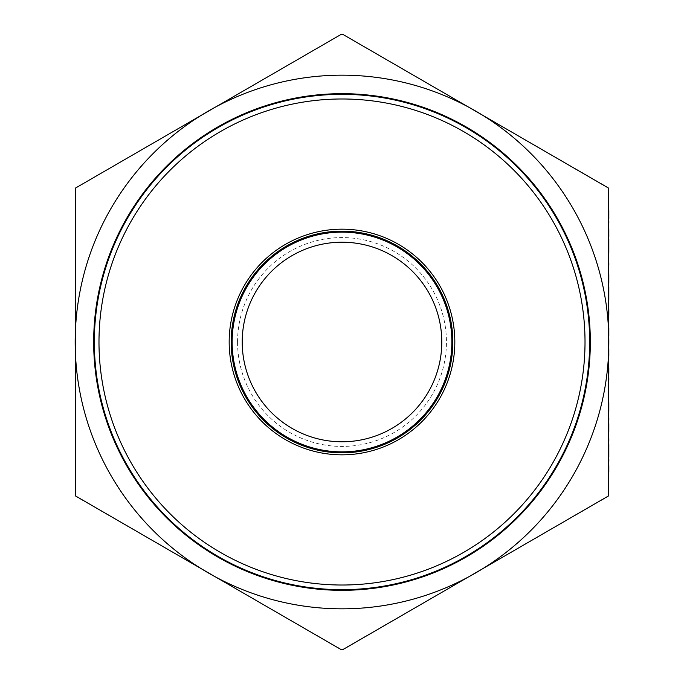 <?xml version="1.0" encoding="UTF-8"?>
<svg xmlns="http://www.w3.org/2000/svg" width="684" height="684" viewBox="0 0 684 684"><rect width="100%" height="100%" fill="white"/><g stroke="black" fill="none" stroke-linecap="round" stroke-linejoin="round"><path stroke-width="0.51" stroke-dasharray="3.42 2.56" d="M93.674 342A248.326 248.326 0 0 1 342 93.674A248.326 248.326 0 0 1 590.326 342A248.326 248.326 0 0 1 342 590.326A248.326 248.326 0 0 1 93.674 342M452.842 342A110.842 110.842 0 0 1 342 452.842A110.842 110.842 0 0 1 231.158 342A110.842 110.842 0 0 1 342 231.158A110.842 110.842 0 0 1 452.842 342M589.668 342A247.668 247.668 0 0 0 342 94.332A247.668 247.668 0 0 0 94.332 342A247.668 247.668 0 0 0 342 589.668A247.668 247.668 0 0 0 589.668 342M441.787 342A99.787 99.787 0 0 0 342 242.213A99.787 99.787 0 0 0 242.213 342A99.787 99.787 0 0 0 342 441.787A99.787 99.787 0 0 0 441.787 342M237.562 342A104.438 104.438 0 0 1 342 237.562A104.438 104.438 0 0 1 446.438 342A104.438 104.438 0 0 1 342 446.438A104.438 104.438 0 0 1 237.562 342M608.828 189.092L607.837 187.373L342.992 34.465L341.008 34.465L75.437 188.1L75.172 342A266.828 266.828 0 0 1 475.414 110.919A266.828 266.828 0 0 1 608.828 342L608.828 189.092M607.837 496.627L608.828 494.908L608.828 342A266.828 266.828 0 0 1 208.586 573.081L342 649.8L607.837 496.627M75.172 494.908L76.163 496.627L208.586 573.081A266.828 266.828 0 0 1 75.172 342L75.172 494.908M608.17 440.744L608.17 423.593L608.17 440.744L608.828 440.744L608.828 423.593L608.828 438.675L608.828 423.593L608.17 423.593L608.17 425.328L608.828 425.328L608.17 425.328L608.17 431.459L608.828 431.459L608.828 438.675L608.17 438.675L608.17 431.45L608.828 431.45M608.17 420.044L608.17 411.315L608.17 420.044L608.828 420.044L608.828 402.602L608.17 402.602L608.828 417.975L608.828 404.671L608.828 411.315L608.17 411.315L608.17 404.911L608.828 404.911M608.17 351.559L608.828 359.442L608.828 349.387L608.828 362.99L608.828 349.686L608.17 349.686L608.17 351.559L608.828 351.559M608.828 337.862L608.828 346.728L608.828 337.862L608.17 337.862L608.828 337.862M608.17 333.134L608.17 320.42L608.17 336.083L608.828 336.083L608.828 322.788L608.828 327.79L608.17 327.79L608.17 333.134L608.828 333.134M608.17 320.711L608.828 320.711L608.828 335.203L608.828 320.42L608.17 320.42L608.828 320.42M608.17 314.802L608.17 309.185L608.17 314.802L608.828 314.802L608.828 309.185L608.17 309.185L608.828 309.185M608.17 292.307L608.17 299.729L608.828 299.729L608.828 284.946L608.828 300.609L608.828 287.306L608.17 287.306L608.17 292.307L608.828 292.307M608.828 282.877L608.17 282.877L608.17 274.002L608.17 282.877L608.828 282.877L608.828 274.002L608.17 274.002L608.828 274.002M608.828 265.136L608.17 265.136L608.17 268.684L608.17 263.066L608.828 268.684L608.828 263.066L608.17 263.066L608.828 263.066M608.17 240.896L608.17 246.719L608.17 240.896L608.828 240.896L608.828 254.491L608.828 238.827L608.17 238.827L608.17 246.787L608.828 246.787L608.17 246.787L608.17 254.491L608.828 254.491M608.828 219.017L608.17 219.017L608.17 210.15L608.17 219.017L608.828 219.017L608.828 210.15L608.17 210.15L608.828 210.15M608.828 204.234L608.828 206.303L608.828 204.234L608.17 204.234L608.828 204.234M608.17 467.882L608.17 472.242L608.828 472.242L608.828 480.356L608.828 465.573L608.17 465.573L608.828 465.573L608.17 465.573L608.17 467.642L608.828 467.642L608.17 467.882L608.828 467.882M608.17 223.155L608.828 223.155L608.828 234.689L608.828 223.155L608.828 228.978L608.17 228.978L608.17 223.155L608.17 234.689L608.17 228.978L608.828 228.978M608.828 236.758L608.828 221.086L608.17 221.086L608.17 229.046L608.828 229.046L608.17 229.046L608.17 236.758L608.828 236.758M608.828 380.133L608.828 365.359L608.17 365.359L608.17 367.915L608.828 367.915L608.828 378.064L608.828 367.718L608.17 367.718L608.17 378.064L608.828 378.064L608.17 378.064L608.17 380.133L608.828 380.133L608.17 380.133L608.17 370.3L608.828 370.3M608.17 370.3L608.17 365.649L608.828 365.649L608.828 367.915M608.828 459.366L608.828 445.173L608.828 459.366L608.17 459.366L608.17 453.218L608.828 453.218M608.17 453.218L608.17 461.435L608.828 461.435L608.828 444.292L608.17 444.292L608.17 459.366M608.828 446.361L608.828 459.152L608.828 446.361L608.17 446.361L608.17 459.152L608.17 446.361M608.17 472.242L608.17 480.356L608.828 480.356L608.17 480.356L608.17 478.287L608.828 478.287L608.17 478.287L608.17 471.874L608.828 471.874M608.17 471.874L608.17 465.573M608.17 477.971L608.828 477.971M608.17 478.287L608.828 478.287M608.17 206.303L608.828 206.303L608.17 206.303L608.17 204.234L608.17 206.303M608.17 236.758L608.17 221.086M608.17 224.027L608.828 224.027M608.17 254.491L608.17 238.827M608.17 252.422L608.17 246.719L608.17 252.422L608.828 252.422L608.828 240.896M608.17 246.719L608.828 246.719L608.17 246.719M608.17 241.768L608.828 241.768M608.17 268.684L608.828 268.684M608.17 267.333L608.828 267.333M608.17 297.66L608.828 297.66M608.17 299.729L608.17 292.205L608.828 292.205M608.17 292.205L608.17 285.237L608.828 285.237M608.17 285.237L608.17 295.676L608.828 295.676M608.17 295.676L608.17 284.946L608.828 284.946L608.17 284.946L608.17 300.609L608.828 300.609M608.17 300.609L608.17 291.666L608.828 291.666M608.17 291.666L608.17 287.306M608.17 313.452L608.828 313.452M608.17 311.254L608.828 311.254L608.17 311.254M608.17 335.203L608.828 335.203M608.17 327.679L608.828 327.679M608.17 331.15L608.828 331.15M608.17 336.083L608.17 327.149L608.828 327.149M608.17 327.149L608.17 322.788L608.828 322.788M608.17 322.788L608.17 327.79M608.17 346.728L608.828 346.728L608.17 346.728L608.17 337.862L608.17 346.728M608.17 362.99L608.17 355.979L608.828 355.979L608.17 355.979L608.17 362.99L608.828 362.99M608.17 361.041L608.828 361.041M608.17 356.065L608.17 349.387L608.17 355.979L608.17 351.456L608.828 351.456M608.17 351.456L608.17 352.286L608.828 352.286M608.17 352.286L608.17 360.22L608.828 360.22M608.17 360.22L608.17 361.511L608.828 361.511M608.17 361.511L608.17 355.834L608.828 355.834M608.17 355.834L608.17 349.686M608.17 359.442L608.828 359.442M608.17 357.92L608.828 357.92M608.17 354.825L608.828 354.825M608.17 349.387L608.828 349.387M608.17 365.649L608.17 373.823L608.828 373.823M608.17 373.823L608.17 365.359M608.17 367.915L608.17 376.388L608.828 376.388M608.17 376.388L608.17 367.718M608.17 373.746L608.828 373.746L608.828 378.064L608.17 378.064L608.828 378.064M608.17 417.736L608.828 417.736M608.17 404.911L608.17 402.602M608.828 411.323L608.17 411.323L608.17 404.671L608.17 417.975L608.17 411.323L608.828 411.323L608.828 417.975L608.17 417.975M608.17 404.671L608.828 404.671M608.17 431.305L608.828 431.305M608.828 431.476L608.17 431.476L608.17 438.675M608.17 431.45L608.17 423.593L608.828 423.593M608.17 447.011L608.828 447.011M608.17 445.173L608.828 445.173M608.17 452.962L608.828 452.962M608.17 461.435L608.17 459.494L608.828 459.494M608.17 459.494L608.17 452.911L608.828 452.911M608.17 452.911L608.17 446.122L608.828 446.122M608.17 446.122L608.17 444.292M608.17 459.152L608.828 459.152L608.828 457.143L608.17 457.143M608.17 452.799L608.828 452.799M608.17 234.689L608.828 234.689M608.17 289.905L608.828 289.905M608.17 325.379L608.828 325.379M608.17 356.441L608.828 356.441M608.17 375.525L608.828 375.525M608.17 373.849L608.828 373.849"/><path stroke-width="1.03" d="M590.326 342A248.326 248.326 0 0 0 342 93.674A248.326 248.326 0 0 0 93.674 342A248.326 248.326 0 0 0 342 590.326A248.326 248.326 0 0 0 590.326 342M451.859 342A109.859 109.859 0 0 1 342 451.859A109.859 109.859 0 0 1 232.141 342A109.859 109.859 0 0 1 342 232.141A109.859 109.859 0 0 1 451.859 342M589.668 342A247.668 247.668 0 0 0 342 94.332A247.668 247.668 0 0 0 94.332 342A247.668 247.668 0 0 0 342 589.668A247.668 247.668 0 0 0 589.668 342M585.017 342A243.017 243.017 0 0 1 342 585.017A243.017 243.017 0 0 1 98.983 342A243.017 243.017 0 0 1 342 98.983A243.017 243.017 0 0 1 585.017 342M441.787 342A99.787 99.787 0 0 0 342 242.213A99.787 99.787 0 0 0 242.213 342A99.787 99.787 0 0 0 342 441.787A99.787 99.787 0 0 0 441.787 342M231.158 342A110.842 110.842 0 0 1 342 231.158A110.842 110.842 0 0 1 452.842 342A110.842 110.842 0 0 1 342 452.842A110.842 110.842 0 0 1 231.158 342M229.174 342A112.826 112.826 0 0 0 342 454.826A112.826 112.826 0 0 0 454.826 342A112.826 112.826 0 0 0 342 229.174A112.826 112.826 0 0 0 229.174 342M608.563 188.1L608.563 495.9L342.992 649.535L341.008 649.535L75.437 495.9L75.437 188.1L341.008 34.465L342.992 34.465L608.563 188.1M608.828 423.593L608.828 431.459M608.828 438.675L608.828 440.744M608.828 402.602L608.828 411.323M608.828 417.975L608.828 420.044M608.828 349.387L608.828 356.065M608.828 327.79L608.828 336.083M608.828 309.185L608.828 314.802M608.828 287.306L608.828 299.729M608.828 274.002L608.828 282.877M608.828 263.066L608.828 265.136M608.828 238.827L608.828 252.422M608.828 210.15L608.828 219.017M608.828 465.573L608.828 472.242M608.828 221.086L608.828 223.155M608.828 228.978L608.828 236.758M608.828 378.064L608.828 380.133M608.828 459.152L608.828 461.435M608.828 444.292L608.828 457.143M208.586 110.919A266.828 266.828 0 0 0 208.586 573.081A266.828 266.828 0 0 0 608.828 342A266.828 266.828 0 0 0 208.586 110.919M608.828 367.718L608.828 373.746"/></g></svg>

